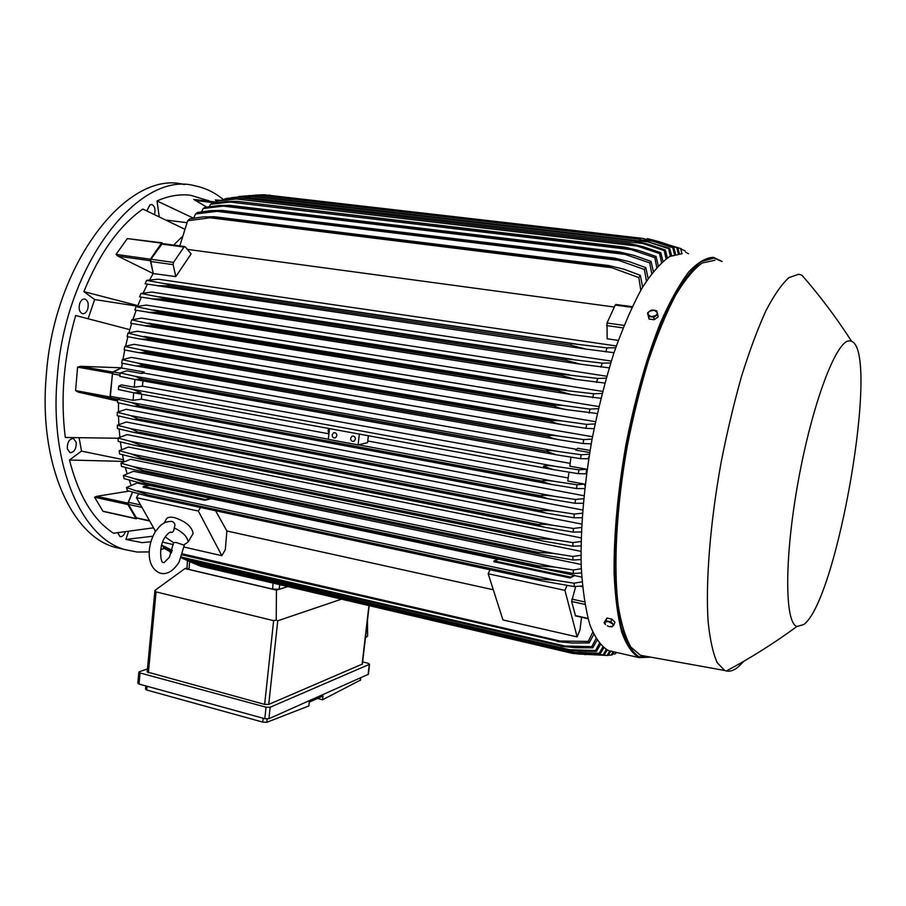 <?xml version="1.0" encoding="UTF-8"?>
<svg xmlns="http://www.w3.org/2000/svg" width="906" height="906" viewBox="0 0 906 906"><rect width="100%" height="100%" fill="white"/><g stroke="black" fill="none" stroke-linecap="round" stroke-linejoin="round"><path stroke-width="1.36" d="M170.011 532.286L171.177 532.468C173.148 532.275 174.133 530.723 174.145 527.813C183.148 532.32 187.78 537.088 188.04 542.116L183.646 545.038L175.934 542.422L173.567 542.66L169.581 556.782M174.145 527.813C175.617 524.755 174.915 522.626 172.027 521.437L170.804 521.358C166.874 521.788 164.496 522.445 163.635 523.328C161.914 524.857 162.117 522.83 155.39 531.675M164.009 523.124L165.843 520.112C166.557 517.462 169.399 516.613 174.371 517.575C185.741 521.38 192.004 526.703 193.125 533.532L191.993 535.446M184.156 547.077L221.845 555.695L198.369 511.063L200.498 507.496M155.572 531.38L136.432 497.666L198.369 511.063M162.604 542.15L173.42 544.619M215.605 510.746L226.862 530.984L225.322 549.67L221.845 555.695M493.306 589.761L226.862 530.984M581.573 617.258L579.965 629.987L577.122 636.895L502.966 619.953L488.187 573.758L490.021 569.761M577.122 636.895L564.936 590.361L567.043 585.401M488.187 573.758L564.936 590.361M575.706 586.544L571.618 601.482L575.537 615.91M136.432 497.666L138.822 493.861M132.593 492.139L128.425 502.298L128.403 504.404L141.948 507.371M136.579 518.096L128.403 504.404M132.469 492.105L127.905 503.124L96.716 496.307L129.026 491.12M137.157 518.232L135.991 518.56L127.882 504.529L127.905 503.124M105.13 511.675L102.956 511.199L94.586 497.235L96.716 496.307M131.008 484.982L129.184 480.055M126.999 473.34L125.334 467.439M123.862 461.414L69.468 460.022C78.573 495.616 93.239 520.021 113.488 533.238L153.556 527.824M152.978 536.193L125.911 539.432L142.038 542.649L150.917 541.788M128.459 531.618L125.911 539.432M79.139 437.904L81.517 451.12L123.488 459.727M81.517 451.12L69.468 460.022M128.946 332.729L129.807 329.659L75.662 315.503C63.748 357.1 60.294 397.757 65.3 437.473L117.984 438.255M79.705 303.499C78.437 308.742 79.343 312.128 82.423 313.669C84.654 313.952 86.398 312.479 87.667 309.218C88.947 303.986 88.029 300.599 84.938 299.059C82.718 298.776 80.985 300.248 79.705 303.499M117.746 532.83L120.045 536.601C122.163 536.941 123.896 535.401 125.277 532.003M223.669 199.796C214.903 192.536 205.288 187.87 194.813 185.787C139.377 170.09 65.141 263.601 57.237 377.575C49.252 465.469 81.982 538.255 125.119 549.648L137.078 552.037L149.252 551.924M160.724 549.614L164.224 548.504M184.292 228.969L142.854 209.06C119.184 225.764 99.524 253.284 83.873 291.63L94.654 299.546L88.12 318.64M208.833 200.815L190.577 195.277C179.75 193.929 168.55 195.821 157.01 200.951L159.196 216.443M67.316 448.844L70.056 452.683C74.303 452.309 76.342 448.878 76.206 442.366L73.443 438.493C69.207 438.866 67.169 442.321 67.316 448.844M154.575 214.292C155.606 209.161 154.666 205.9 151.778 204.53L149.954 204.869L146.851 210.815M206.693 207.078L193.703 199.422L217.157 202.208M157.01 200.951L193.476 218.187M184.405 184.586C128.55 168.878 54.02 261.993 46.274 375.571C38.414 463.17 71.483 535.797 114.937 547.269L123.205 549.195M94.654 299.546L137.474 306.194M83.873 291.63L137.871 305.639L141.336 297.179M166.953 220.158L186.806 222.672M616.873 652.513L615.117 653.962L616.182 652.354M612.762 653.939L615.117 653.962M365.424 637.847L367.61 636.103L367.496 620.123M367.61 636.103L365.526 636.975M340.984 599.33L277.746 620.791L276.228 620.055L273.635 620.678L156.07 591.901L154.926 590.406L147.157 671.969L264.643 704.392L268.731 704.426L362.366 664.064M362.615 661.89L368.164 663.271L369.308 664.392L270.158 707.235L266.047 707.201L140.056 672.954L138.867 672.048L139.377 671.731L147.44 668.956M138.845 672.275L137.825 683.124L139.003 684.041L264.801 718.696L268.912 718.718L368.38 674.268M317.53 698.447L322.536 699.772L360.497 680.066M145.832 685.921L145.526 689.172L146.715 690.01L262.74 722.105L266.806 722.297L308.844 705.933L309.274 702.127L322.966 696.023L322.536 699.772M154.926 590.406L184.96 568.583L276.432 590.112L276.228 620.055M287.972 586.59L279.059 589.308L272.593 589.081L189.048 569.432L187.044 568.243L187.383 560.655M276.432 590.112L279.059 589.308L279.784 584.676M187.055 568.051L184.96 568.583M123.748 460.905L122.469 454.721M121.506 449.24L120.43 441.89M117.633 401.03L78.233 392.128L75.583 390.577L77.588 367.145L80.453 366.318L121.608 367.791L122.31 363.238M122.978 359.308L124.79 349.988M125.64 346.035L127.882 336.726M119.841 436.851L119.139 428.968M118.845 424.268L118.527 415.956M118.46 411.528L118.55 402.864M117.655 400.645L111.064 398.062L110.396 396.33L112.389 373.861L113.386 372.015L121.608 367.791L112.718 372.049L80.453 366.318M117.644 400.882L110.396 398.108L109.943 396.953L112.718 372.049M141.698 394.246L141.381 399.172L133.035 400.327L120.249 397.96L117.735 399.252L117.565 402.638L132.049 405.843L549.557 484.064M133.035 400.327L133.726 392.785M142.978 380.894L142.401 386.171L134.235 387.213L121.347 384.869L118.72 386.126L118.414 389.523L132.446 392.536L553.453 469.636L543.385 466.228C545.639 465.356 549.897 465.435 556.159 466.477L578.9 469.818L586.646 469.229L569.783 466.171L570.995 457.168M134.235 387.213L134.949 379.467M118.72 386.126L132.74 389.387L140.951 392.728L133.907 392.819M568.187 477.994L367.757 440.984M328.606 433.759L141.381 399.172M134.677 392.944L552.298 469.41M586.646 469.229L586.012 473.815L578.379 473.679L553.453 469.636M368.357 435.741L367.564 442.683L358.108 444.903L328.323 439.353L329.512 428.629M358.108 444.903L359.342 434.099M350.588 438.3L351.958 436.239C354.065 435.763 355.209 436.749 355.39 439.184L354.042 441.233C351.924 441.732 350.769 440.746 350.588 438.3M332.14 434.891L333.533 432.819C335.594 432.389 336.715 433.374 336.873 435.763L335.503 437.836C333.431 438.278 332.309 437.292 332.14 434.891M117.735 399.252L131.268 402.502L328.334 439.217M131.268 402.502L139.977 405.979L541.595 481.052C544.359 480.293 548.821 480.418 554.993 481.448L576.997 484.733L584.506 484.098L567.79 480.995L568.979 472.185M358.334 444.812L554.993 481.448M584.698 488.617L576.567 488.56L550.814 484.325L541.573 481.279L139.966 406.182L133.578 406.148M578.379 473.679L578.9 469.818M132.74 389.387L556.159 466.477M570.157 463.385L142.401 386.171M134.416 406.284L328.142 442.592M357.893 448.176L327.961 442.558M576.567 488.56L576.997 484.733M328.731 428.493L328.131 430.531L328.878 434.302M329.467 428.991L329.105 432.287M329.014 433.159L329.365 428.606M588.707 458.776L580.542 458.663L556.409 454.812L545.571 451.052C547.994 450.327 552.014 450.429 557.62 451.369L581.154 454.767L589.444 454.189M135.458 379.535L555.367 454.608M134.745 376.205L142.446 379.195L134.768 379.433L119.785 376.341L120.226 372.932L134.745 376.205L557.62 451.369M142.423 379.399L545.537 451.29M142.446 379.195L545.571 451.052M580.542 458.663L581.154 454.767M121.574 368.029L144.156 372.004L143.997 373.102L141.359 373.408L126.806 370.837L120.226 372.932M141.359 373.408L144.156 372.004M129.807 329.659L131.653 323.487M132.944 319.422L136.115 310.305M173.726 245.096L181.755 237.078M149.683 279.829L153.182 273.533L117.984 256.171L116.047 254.393L127.316 238.572L162.027 242.831M143.216 292.932L147.429 284.167M162.887 243.635L161.506 243.159L150.396 259.195L116.047 254.393M175.809 276.602L173.137 264.665L173.51 262.412L183.963 247.066L185.254 246.862L191.121 253.918L175.809 276.602L153.182 273.533L150.396 259.195M153.284 273.363L150.521 261.483L173.137 264.665M184.745 246.568L162.333 243.567L150.906 259.252L150.521 261.483M270.396 195.198L268.006 195.209M653.079 240.905L657.699 241.438L647.416 238.606L658.651 241.574L677.779 247.802L679.341 253.533M678.288 253.612L676.782 247.655L677.779 247.802M676.782 247.655L657.699 241.438M643.124 240.079L652.943 241.223L643.226 238.437L264.054 194.756L254.812 195.164M643.158 238.448L263.952 194.756M643.226 238.437L673.838 247.598L675.57 254.122M674.438 254.45L672.784 247.689L673.838 247.598M672.784 247.689L652.943 241.223M681.901 253.601L680.587 248.527L653.577 240.169M661.64 242.457L662.229 242.525M680.587 248.527L681.538 248.89M215.9 202.061L216.364 200.43L218.776 200.679M218.969 200.611L215.288 200.113L216.285 200.702M215.322 199.954L220.056 200.317M163.193 546.533L163.567 548.028L171.562 552.501M163.567 548.028L171.664 552.23M181.608 556.839L187.904 559.659L181.483 557.145M187.304 559.24L560.644 645.921L591.811 646.68L595.989 638.651M187.904 559.659L560.644 645.921M596.997 640.282L592.762 647.813L575.967 647.699L561.018 646.318M592.762 647.813L591.811 646.68M183.091 557.473L565.831 646.238M170.034 552.184L171.404 552.932L169.886 551.663M181.223 557.779L194.246 563.441L181.189 557.847M193.714 563.158L564.631 649.557L595.491 650.565L599.342 643.509M194.246 563.441L564.631 649.557M600.361 644.698L596.465 651.369L579.489 651.12L564.959 649.806M596.465 651.369L595.491 650.565M188.652 561.074L570.757 649.976M188.278 561.04L200.588 566.193L568.991 652.173L599.262 653.237L602.773 647.077M200.135 566.035L568.696 652.037M603.792 647.903L600.259 653.747L568.991 652.173M600.259 653.747L599.262 653.237M194.292 563.679L575.684 652.558M289.807 587.02L572.841 653.464L603.124 654.834L606.261 649.534M607.269 650.055L604.132 655.083L572.841 653.464M604.132 655.083L603.124 654.834M575.174 652.841L580.599 654.098M577.031 653.928L607.054 655.446L609.84 650.882M610.848 651.12L608.085 655.446L607.054 655.446M584.8 654.528L585.491 654.687M608.311 655.117L611.052 655.129L613.249 651.674M614.109 651.867L612.094 654.913L611.052 655.129M154.835 530.089L155.085 532.026M172.095 550.939L161.495 545.639M161.642 545.106L172.276 550.361M182.434 554.495L556.771 640.984L588.243 641.425L592.75 632.309M182.299 554.902L556.771 640.984M593.747 634.46L589.172 642.943L572.501 643.011L557.167 641.561M589.172 642.943L588.243 641.425M182.627 553.894L560.893 641.21M580.123 586.193L582.524 586.703M582.456 585.933L574.359 586.612L541.641 580.859L147.44 496.08L127.406 490.656L126.466 487.519L148.278 495.027L539.67 579.047L555.763 580.35L574.053 583.204L582.094 581.799M148.425 496.262L540.123 580.497M148.278 495.027L148.629 496.284M539.806 580.406L539.67 579.047M574.359 586.612L574.053 583.204M137.361 490.78L555.763 580.35M148.98 485.525L137.134 483.011L126.466 487.519M581.743 577.099L574.642 575.593L570.214 577.926L493.736 561.675L494.121 560.859L570.565 577.088L574.642 575.593M498.141 559.41L211.155 498.685L204.813 500.271L143.046 487.145L143.488 486.431L205.254 499.534L211.155 498.685M204.813 500.271L205.254 499.534M570.214 577.926L570.565 577.088M494.121 560.859L498.572 559.251L574.608 575.344M143.488 486.431L149.569 485.423L211.075 498.436M581.131 564.449L133.454 471.279L123.363 475.469L124.111 478.651L141.755 483.34L541.845 567.96L143.544 483.759M580.939 551.358L130.6 459.274L120.94 463.181L121.506 466.409L138.573 470.803L542.445 554.699L140.362 471.211M581.142 537.892L128.493 447.032L119.162 450.701L119.558 453.963L136.059 458.085L543.441 541.131L137.825 458.481M581.709 524.098L127.055 434.608L117.973 438.04L118.222 441.335L134.179 445.208L544.789 527.269L538.357 525.355L135.911 445.582M582.649 510.033L126.274 422.015L117.35 425.231L117.452 428.561L132.899 432.196L546.477 513.17L539.047 510.871L139.581 432.785L134.575 432.547M583.928 495.718L126.093 409.274L117.27 412.298L117.236 415.65L132.197 419.07L548.481 498.844L540.123 496.171L139.513 419.546L133.805 419.399M117.27 412.298L130.362 415.526L139.513 419.546M139.513 419.138L540.157 495.718C543.226 495.072 547.892 495.254 554.132 496.273L575.446 499.489L583.645 498.696M134.7 419.546L547.133 498.56M583.215 503.249L575.095 503.283L548.481 498.844M575.095 503.283L575.446 499.489M130.362 415.526L554.132 496.273M117.35 425.231L130.011 428.459L139.581 432.785M139.569 432.196L539.081 510.214L553.566 510.916L574.234 514.076L582.411 513.192M539.047 510.871L539.081 510.214M135.526 432.717L545.038 512.853M582.094 517.688L573.985 517.813L546.477 513.17M573.985 517.813L574.234 514.076M130.011 428.459L553.566 510.916M117.973 438.04L130.226 441.256L140.147 445.118L140.203 445.877M140.147 445.118L538.379 524.506C542.15 524.076 547.122 524.359 553.306 525.355L573.396 528.447L581.539 527.473M538.357 525.355L538.379 524.506M136.897 445.752L543.294 526.941M581.346 531.913L573.238 532.139L544.789 527.269M573.238 532.139L573.396 528.447M130.226 441.256L553.306 525.355M119.162 450.701L131.042 453.917L141.279 457.892L141.381 458.81M141.279 457.892L538.062 538.572L553.385 539.546L572.932 542.581L581.052 541.516M538.062 539.58L538.062 538.572M138.845 458.663L541.901 540.78M580.973 545.888L572.875 546.216L543.441 541.131M572.875 546.216L572.932 542.581M131.042 453.917L553.385 539.546M120.94 463.181L132.469 466.409L142.989 470.486L143.159 471.539M142.989 470.486L538.153 552.377L553.804 553.464L572.875 556.443L580.961 555.276M538.187 553.532L538.153 552.377M141.381 471.392L540.893 554.347M581.018 559.58L572.92 560.01L542.445 554.699M572.92 560.01L572.875 556.443M132.469 466.409L553.804 553.464M123.363 475.469L134.564 478.708L145.3 482.864L145.56 484.042M145.3 482.864L538.685 565.876L554.585 567.088L573.238 569.999L581.29 568.719M538.753 567.156L538.685 565.876M144.564 483.94L540.282 567.598M581.493 572.943L573.396 573.498L541.845 567.96M573.396 573.498L573.238 569.999M134.564 478.708L554.585 567.088M584.97 486.205L584.506 484.098M587.983 458.651L589.047 456.624M589.715 452.536L575.729 450.067L577.688 448.255L590.066 450.429M576.522 449.331L143.997 373.102M592.513 436.726L131.245 357.406L122.265 359.693L121.687 363.113L134.903 365.764L559.659 439.863C554.11 438.878 550.236 437.677 548.028 436.239L548.107 435.775C550.52 435.197 554.268 435.322 559.364 436.148L583.747 439.614L592.071 439.104M595.514 421.686L134.009 344.314L124.847 346.42L124.133 349.852L136.953 352.332L563.226 424.823C557.439 423.781 553.328 422.547 550.882 421.109L551.018 420.429L561.392 420.848L586.692 424.382L595.038 423.94M598.877 406.567L137.406 331.211L127.984 333.136L127.112 336.579L139.592 338.912L567.099 409.716C561.233 408.663 556.907 407.406 554.098 405.933L554.302 405.027L563.725 405.492L589.987 409.082L598.379 408.719M602.615 391.403L141.461 318.119L131.698 319.863L130.668 323.317L571.278 394.563L557.688 390.724L557.96 389.614L593.645 393.77L602.082 393.453M606.737 376.239L146.228 305.073L136.013 306.636L134.824 310.079L575.797 379.388L561.663 375.503L562.014 374.212L597.7 378.436L606.182 378.198M611.278 361.075L151.8 292.083L140.985 293.453L139.615 296.896L580.667 364.223L566.046 360.316L566.488 358.867L602.15 363.136L610.689 362.955M616.295 345.956L158.278 279.195L146.67 280.362L145.096 283.793L585.888 349.093L570.871 345.175L571.403 343.589L607.054 347.881L615.661 347.768M618.277 340.384L607.167 338.787L607.009 323.012L615.219 305.073L616.069 304.756M187.327 249.354L614.325 307.032M238.822 196.5L257.531 195.107L231.494 197.678M257.531 195.107L638.945 239.173L669.693 248.323L671.584 255.56M248.81 195.583L647.926 241.891L638.73 239.207L257.327 195.13M670.372 256.16L668.594 248.663L669.693 248.323M668.594 248.663L647.926 241.891M250.532 196.353L242.683 196.84L642.648 243.476L634.109 240.928L250.792 196.274L226.568 198.369L224.292 199.716M242.683 196.84L224.79 198.799M250.837 196.285L634.438 240.837L647.541 244.076L665.366 249.999L667.371 257.938M666.069 258.833L664.211 250.6L665.366 249.999M664.211 250.6L642.648 243.476M243.555 198.493L236.432 198.969L637.111 246.047L629.285 243.657L243.963 198.335L219.603 200.385L217.757 201.053L216.919 202.684M236.432 198.969L217.757 201.053M243.963 198.335L629.727 243.488L643.362 246.794L660.825 252.695L662.92 261.313M661.539 262.547L659.602 253.555L660.825 252.695M659.602 253.555L637.111 246.047M236.387 201.585L230.045 202.049L631.278 249.66L624.234 247.463L236.908 201.325L226.443 201.619L212.446 203.352L210.554 204.28L209.354 206.681M230.045 202.049L210.554 204.28M236.908 201.325L624.812 247.179L638.923 250.577L656.057 256.466L658.243 265.786M656.771 267.383L654.789 257.632L656.057 256.466M654.789 257.632L631.278 249.66M205.096 207.327L203.148 208.55L201.585 211.789M205.096 207.338L218.856 205.56L229.66 205.322L203.148 208.55M229.66 205.322L619.681 252.015L634.223 255.481L651.074 261.404L653.317 271.472M223.544 206.138L625.14 254.405L618.968 252.446L229.037 205.707M651.731 273.499L649.738 262.899L651.074 261.404M649.738 262.899L625.14 254.405M221.483 210.973L216.908 211.336L618.662 260.373L613.453 258.697L221.483 210.973L222.004 210.396L211.098 210.611L197.542 212.446L195.537 213.986L193.624 218.165M216.908 211.336L195.537 213.986M222.208 210.419L614.325 258.085L629.228 261.641L645.842 267.644L648.118 278.504M613.453 258.697L613.985 258.04M646.431 281.03L644.426 269.501L645.842 267.644M644.426 269.501L618.662 260.373M213.725 217.497L210.147 217.791L611.822 267.723L607.688 266.375L213.725 217.497L214.269 216.727L203.171 216.885L189.784 218.81L187.701 220.724L179.784 245.911M210.147 217.791L187.701 220.724M214.541 216.749L608.73 265.56L623.917 269.184L640.338 275.322L642.637 287.1M607.688 266.375L608.3 265.503M640.802 290.214L638.843 277.61L640.338 275.322M638.843 277.61L611.822 267.723M146.67 280.362L168.493 284.393L167.882 285.775L157.032 285.673M167.882 285.775L570.871 345.175M168.493 284.393L571.403 343.589M157.157 285.696L585.695 349.059M613.996 352.694L585.888 349.093M605.718 351.89L607.054 347.881M165.458 283.703L576.137 344.02M140.985 293.453L162.933 297.757L162.446 299.037L151.925 298.923M162.446 299.037L566.046 360.316M162.933 297.757L566.488 358.867M152.117 298.946L580.361 364.178M609.194 367.847L580.667 364.223M600.95 367.134L602.15 363.136M159.082 296.794L572.547 359.342M136.013 306.636L158.063 311.234L157.678 312.366L147.531 312.264M157.678 312.366L561.663 375.503M158.063 311.234L562.014 374.212M147.803 312.298L575.378 379.32M604.834 383.057L575.797 379.388M596.601 382.434L597.7 378.436M153.454 309.954L569.285 374.71M131.698 319.863L153.805 324.79L153.522 325.764L143.794 325.662M153.522 325.764L557.688 390.724M153.805 324.79L557.96 389.614M144.156 325.707L570.735 394.472M600.871 398.289L571.278 394.563M592.66 397.745L593.645 393.77M148.493 323.182L566.352 390.112M127.984 333.136L150.136 338.38L149.943 339.184L140.668 339.093M149.943 339.184L554.098 405.933M150.136 338.38L554.302 405.027M141.121 339.161L566.42 409.603M597.292 413.521L567.099 409.716M589.093 413.057L589.987 409.082M144.167 336.443L563.725 405.492M124.847 346.42L140.453 349.705L147.032 352.004L146.908 352.604L138.142 352.547M146.908 352.604L550.882 421.109M147.032 352.004L551.018 420.429M138.675 352.627L562.422 424.676M594.064 428.708L585.899 428.323L563.226 424.823M585.899 428.323L586.692 424.382M140.453 349.705L561.392 420.848M122.265 359.693L137.316 362.966L144.473 365.616L136.183 366.001M144.405 366.024L548.028 436.239M144.473 365.616L548.107 435.775M136.795 366.092L558.73 439.693M591.21 443.838L583.045 443.532L559.659 439.863M583.045 443.532L583.747 439.614M137.316 362.966L559.364 436.148M685.491 252.128L688.481 253.725M681.686 249.376L685.106 250.871M682.218 253.646L669.828 256.455C660.848 262.547 651.493 273.25 641.776 288.538C632.048 306.375 622.739 327.938 613.826 353.215C605.389 380.158 598.141 408.776 592.082 439.036C584.008 485.707 580.384 528.243 581.21 566.624C582.603 589.999 585.514 609.455 589.942 624.981C595.106 637.983 601.29 646.51 608.47 650.576L612.932 651.607M714.936 260.26L702.105 263.023C693.634 269.218 684.755 280.011 675.491 295.379C666.182 313.283 657.224 334.892 648.605 360.192C640.406 387.145 633.305 415.718 627.303 445.922C616.454 506.68 613.328 565.65 618.164 605.435C621.188 623.69 625.457 637.598 630.972 647.167L640.485 655.287L645.491 656.193M809.42 283.952L802.082 275.367L800.576 274.711L798.639 274.28L788.99 277.587C781.799 284.02 774.132 295.05 765.978 310.656C757.71 328.799 749.59 350.611 741.618 376.092C733.951 403.227 727.122 431.935 721.142 462.23C710.111 523.158 705.502 582.037 708.118 621.527C709.976 639.625 713.011 653.351 717.224 662.716L724.766 670.497L726.306 670.995C729.919 671.788 733.792 670.508 737.948 667.167L743.905 661.21M803.758 624.562C837.597 599.908 880.145 352.275 851.572 341.268L849.262 340.86C836.238 340.543 812.376 403.272 798.356 480.474C784.211 557.654 784.607 623 796.929 626.499L803.758 624.562M613.894 624.88L614.947 622.229L611.901 619.149L606.975 618.051L604.042 622.682L605.446 624.54L604.846 622.014L608.243 621.573L612.241 623.656L613.102 625.049L612.818 626.182L609.421 626.624L612.014 626.85L613.894 624.88L610.848 621.788L605.91 620.689L604.042 622.682M608.696 626.431L607.28 625.842M611.901 619.149L610.848 621.788M606.975 618.051L605.91 620.689M649.024 319.025L648.651 316.647L651.176 316.704L648.039 314.541L648.164 312.83L649.477 311.279L647.518 313.023L649.024 319.025L654.166 319.727L658.164 316.806L657.178 312.321L657.065 314.031L655.751 315.594L651.176 316.704L653.792 317.349L657.801 314.416M654.166 319.727L653.792 317.349M654.041 310.169L657.178 312.321L656.657 310.803L654.041 310.169L651.527 310.112L649.477 311.279L654.041 310.169M647.518 313.023L648.651 316.647M334.756 432.649L333.533 432.808M128.425 502.298L140.566 504.948M136.081 517.722L149.524 520.724M127.882 504.529L94.586 497.235M135.991 518.56L102.956 511.199M215.492 202.887L195.107 200.453M368.912 605.854L362.072 664.449M360.486 678.039L360.192 680.542M267.168 718.99L266.806 722.297M263.159 718.243L262.74 722.105M147.078 686.261L146.715 690.01M369.308 664.392L368.096 674.664M270.158 707.235L268.912 718.718M266.047 707.201L264.801 718.696M140.056 672.954L139.003 684.041M156.07 591.901L148.358 672.864M273.635 620.678L264.643 704.392M277.746 620.791L268.731 704.426M272.593 589.081L273.068 583.113M189.048 569.432L189.592 561.641M112.05 373.283L77.588 367.145M109.943 396.953L75.583 390.577M110.396 398.108L78.233 392.128M113.386 372.015L120.192 373.227M112.389 373.861L119.932 375.209M110.396 396.33L119.898 398.096M111.064 398.062L117.723 399.297M161.506 243.159L127.316 238.572M150.147 260.679L117.984 256.171M161.449 244.031L183.963 247.066M150.906 259.252L173.51 262.412M587.949 618.379L575.265 615.548M584.891 604.393L571.618 601.482M584.472 601.878L571.833 599.115M585.174 484.45L584.472 484.325M623.022 327.881L606.556 325.56M624.019 325.39L607.009 323.012M631.924 307.327L615.219 305.073M722.161 261.472L713.464 257.338C705.887 257.621 697.609 262.525 688.628 272.072C679.409 284.325 670.146 300.928 660.825 321.89C646.771 357.021 635.129 398.017 625.899 444.88C617.699 491.981 613.77 534.857 614.098 573.498C615.151 596.997 617.677 616.544 621.697 632.116C626.442 645.117 632.195 653.611 638.957 657.597L650.961 657.178M721.606 261.381L714.019 258.074L701.425 261.54C692.195 268.742 682.558 281.222 672.524 298.969C662.479 319.591 652.966 344.235 643.962 372.887C635.548 403.215 628.538 434.801 622.954 467.666C618.402 500.293 615.729 530.95 614.936 559.636C615.265 586.341 617.348 608.719 621.188 626.759C625.91 641.901 631.81 651.901 638.923 656.748L650.565 657.11M184.405 544.97L179.014 562.241C173.091 571.369 166.738 574.993 159.977 573.124C145.594 567.009 147.384 545.016 154.971 532.366M164.099 562.603L169.196 557.428M165.186 536.975L173.567 542.671M188.04 542.116L193.125 533.532M163.023 562.388L163.091 562.411C160.86 563.577 158.222 546.714 164.96 537.326C167.814 533.408 169.875 531.697 171.155 532.173L171.177 532.468M136.489 518.085L149.694 521.018M136.262 518.798L103.522 511.494M114.937 547.269L125.119 549.648M369.15 605.91L362.343 664.257M360.747 677.926L360.463 680.293M369.569 664.2L368.357 674.472M351.958 436.239L353.261 436.046M357.791 448.153L550.814 484.325M134.768 379.433L556.409 454.812M207.633 200.226L209.954 201.359M602.388 654.834L603.158 654.845M588.039 618.696L575.491 615.899M147.44 496.08L541.641 580.859M632.229 306.681L615.831 304.473M802.082 275.367C820.021 295.934 836.521 317.893 851.572 341.268M796.929 626.499C774.222 643.147 750.678 657.983 726.306 670.995M724.766 670.497L640.485 655.287M608.47 650.576L638.957 657.597"/></g></svg>

